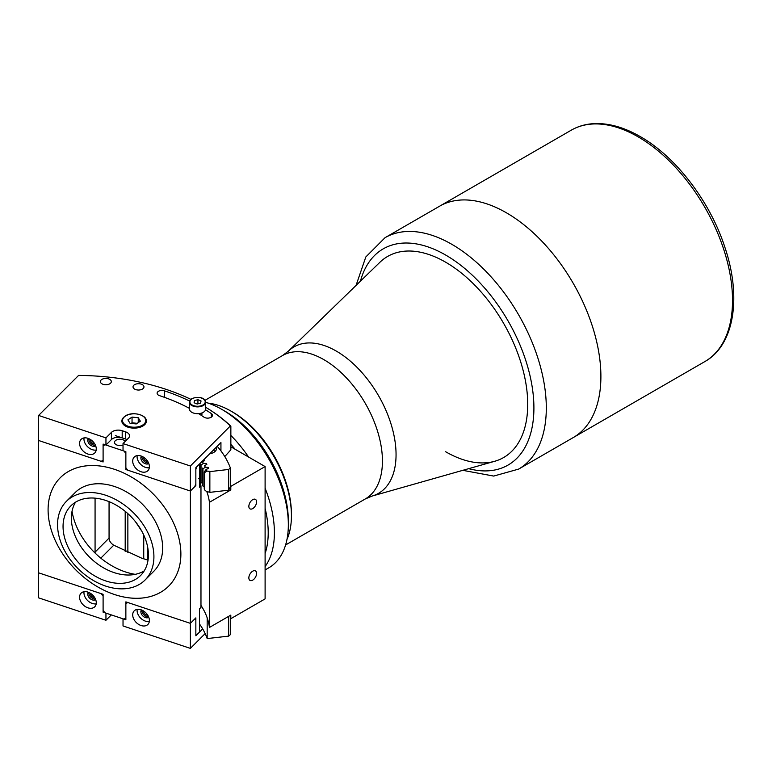 <?xml version="1.0" encoding="UTF-8"?>
<svg xmlns="http://www.w3.org/2000/svg" width="772" height="772" viewBox="0 0 772 772"><rect width="100%" height="100%" fill="white"/><g stroke="black" fill="none" stroke-linecap="round" stroke-linejoin="round"><path stroke-width="1.16" d="M494.707 461.28A116.07 67.019 -120 0 0 503.682 457.497A116.07 67.019 -120 0 0 521.476 364.48A116.07 67.019 -120 0 0 445.647 262.2A116.07 67.019 -120 0 0 387.602 256.449A116.07 67.019 -120 0 0 379.843 262.326L288.352 351.173A84.553 48.819 60 0 1 336.274 351.077A84.553 48.819 60 0 1 393.016 431.133A84.553 48.819 60 0 1 372.017 496.087L494.707 461.28M573.229 437.579A133.595 77.132 -120 0 0 593.707 330.522A133.595 77.132 -120 0 0 506.422 212.802A133.595 77.132 -120 0 0 439.625 206.182L385.035 237.699A133.595 77.132 60 0 1 451.832 244.319A133.595 77.132 60 0 1 539.117 362.039A133.595 77.132 60 0 1 518.63 469.096L573.229 437.579A133.595 77.132 -120 0 0 593.707 330.522A133.595 77.132 -120 0 0 506.422 212.802A133.595 77.132 -120 0 0 439.625 206.182L571.261 130.179A133.595 77.132 -120 0 1 638.058 136.798A133.595 77.132 -120 0 1 725.333 254.528A133.595 77.132 -120 0 1 704.855 361.576L573.229 437.579M445.647 451.745A116.07 67.019 -120 0 0 503.682 457.497A116.07 67.019 -120 0 0 521.476 364.48A116.07 67.019 -120 0 0 445.647 262.2A116.07 67.019 -120 0 0 387.602 256.449M165.864 509.385A76.65 54.214 45 0 1 168.711 586.093A76.65 54.214 45 0 1 63.101 554.45A76.65 54.214 45 0 1 60.255 477.743A76.65 54.214 45 0 1 165.864 509.385M68.447 557.037A55.632 39.343 -135 0 0 145.088 579.994A55.632 39.343 -135 0 0 143.023 524.333A55.632 39.343 -135 0 0 66.382 501.366A55.632 39.343 -135 0 0 68.447 557.037M66.382 501.366L75.135 492.604A55.632 39.343 45 0 1 151.775 515.571A55.632 39.343 45 0 1 153.84 571.232L145.088 579.994M144.258 570.846A49.273 34.856 45 0 1 128.287 575.024A49.273 34.856 45 0 1 81.021 546.837A49.273 34.856 45 0 1 71.371 518.166A49.273 34.856 45 0 1 75.531 502.186M138.767 526.195A49.273 34.856 -135 0 0 70.87 505.853A49.273 34.856 -135 0 0 72.703 555.164A49.273 34.856 -135 0 0 140.591 575.507A49.273 34.856 -135 0 0 138.767 526.195M72.037 511.257A62.416 44.149 -135 0 0 83.588 539.319A62.416 44.149 -135 0 0 135.196 574.339M252.724 580.119A5.472 3.165 120 0 0 256.294 575.294A5.472 3.165 120 0 0 255.455 570.904A5.472 3.165 120 0 0 252.724 571.174A5.472 3.165 120 0 0 249.144 575.999A5.472 3.165 120 0 0 249.983 580.39A5.472 3.165 120 0 0 252.724 580.119M252.724 508.584A5.472 3.165 120 0 0 256.294 503.759A5.472 3.165 120 0 0 255.455 499.378A5.472 3.165 120 0 0 252.724 499.648A5.472 3.165 120 0 0 249.144 504.473A5.472 3.165 120 0 0 249.983 508.864A5.472 3.165 120 0 0 252.724 508.584M206.877 491.812A133.595 77.132 180 0 1 209.415 502.302L209.415 627.472L230.799 615.12L230.799 618.7L265.105 598.889L265.105 466.568L230.857 446.795M230.365 617.475A157.691 91.038 180 0 1 230.799 618.7M230.365 485.144A157.691 91.038 180 0 1 230.799 486.37L265.105 466.568M209.415 502.302L230.799 489.95L230.799 486.37M230.799 489.95A157.691 91.038 0 0 0 229.969 487.682M209.415 627.472A133.595 77.132 0 0 0 200.971 605.393A133.595 77.132 180 0 1 207.176 617.841L207.176 638.579L228.657 636.118L228.657 616.365M127.862 552.675L127.862 513.65M143.737 558.851L143.737 535.015M141.816 531.204L135.447 521.689M114.488 469.328A76.65 54.214 -135 0 0 60.255 477.743A76.65 54.214 -135 0 0 55.526 541.066A76.65 54.214 -135 0 0 114.488 594.508A76.65 54.214 -135 0 0 168.711 586.093A76.65 54.214 -135 0 0 173.449 522.769A76.65 54.214 -135 0 0 114.488 469.328M90.372 593.263A3.503 2.48 -135 0 0 93.393 597.354A3.503 2.48 -135 0 0 94.628 597.518M90.372 439.471A3.503 2.48 -135 0 0 93.393 443.562A3.503 2.48 -135 0 0 94.628 443.726M125.16 441.42A5.472 3.165 0 0 0 122.69 439.654A5.472 3.165 0 0 0 114.478 442.395A5.472 3.165 0 0 0 117.219 445.135A5.472 3.165 0 0 0 123.028 445.019M143.495 610.951A3.503 2.48 -135 0 0 146.516 615.043A3.503 2.48 -135 0 0 147.751 615.207M109.064 501.684L109.064 538.094C109.219 540.96 110.782 543.324 113.754 545.196L141.797 558.224L148.041 560.105M143.495 457.159A3.503 2.48 -135 0 0 146.516 461.251A3.503 2.48 -135 0 0 147.751 461.415M190.954 399.375A179.587 103.68 0 0 0 165.874 389.281A179.587 103.68 0 0 0 78.59 375.424L38.6 415.452L105.947 437.878L105.947 445.029L103.101 444.083L103.101 460.18L101.209 461.338L38.6 440.484L38.6 597.846L105.947 620.273L105.947 613.122L103.101 612.177L103.101 596.081L101.209 593.658L38.6 572.814L103.101 594.295L103.101 610.391L105.002 612.804L123.974 619.125L125.865 617.967L125.865 601.87L190.375 623.351L190.375 491.021L195.847 485.549L195.847 469.453L196.937 466.568L199.485 464.02L199.485 487.267L200.971 485.781A131.404 75.868 180 0 0 199.485 483.33M195.847 485.549L195.239 485.347M95.149 553.099A8.762 6.195 45 0 1 95.072 552.105L95.072 498.172M202.689 628.9L195.847 635.761L195.847 619.665L194.747 618.97L190.375 623.351L127.766 602.507L125.865 603.665L125.865 619.752L123.028 618.806L123.028 625.957L190.375 648.383L190.375 623.351L195.847 617.88L195.847 633.966L196.937 634.661L199.485 632.114L199.485 608.867L200.971 607.381L200.971 485.781M105.947 437.878L111.419 432.397A7.884 4.555 180 0 1 122.188 430.728L125.604 431.866A7.884 4.555 180 0 1 129.551 435.813A7.884 4.555 180 0 1 128.499 438.091L123.028 443.562L190.375 465.989L190.375 491.021L125.865 469.55L125.865 453.453L123.974 451.031L105.002 444.711L103.101 445.869L104.442 444.527M115.356 435.611L127.071 439.509M196.937 634.661L195.847 634.294M38.6 415.452L38.6 440.484L103.101 461.965L103.101 445.869M198.607 413.647A166.887 96.346 180 0 1 203.943 417.131A4.815 2.779 0 0 0 205.217 417.758A4.815 2.779 0 0 0 212.445 415.346A4.815 2.779 0 0 0 211.316 413.56A176.518 101.914 0 0 0 205.545 409.787M123.298 417.729A12.265 7.083 0 0 0 121.87 421.049A12.265 7.083 0 0 0 128.007 427.186A12.265 7.083 0 0 0 146.4 421.049A12.265 7.083 0 0 0 144.972 417.729M141.044 456.001A9.64 6.813 -135 0 0 134.231 457.063A9.64 6.813 -135 0 0 133.633 465.024A9.64 6.813 -135 0 0 141.044 471.74A9.64 6.813 -135 0 0 147.867 470.679A9.64 6.813 -135 0 0 148.456 462.717A9.64 6.813 -135 0 0 141.044 456.001M137.165 455.615A9.64 6.813 -135 0 0 145.425 467.359A9.64 6.813 -135 0 0 149.305 467.745M141.411 456.127A5.259 3.715 -135 0 0 145.425 463.779A5.259 3.715 -135 0 0 148.784 463.499M148.542 462.91A5.259 3.715 45 0 1 146.516 462.689A5.259 3.715 45 0 1 142 456.368M87.931 438.313A9.64 6.813 -135 0 0 81.108 439.374A9.64 6.813 -135 0 0 80.51 447.335A9.64 6.813 -135 0 0 87.931 454.052A9.64 6.813 -135 0 0 94.744 452.99A9.64 6.813 -135 0 0 95.342 445.029A9.64 6.813 -135 0 0 87.931 438.313M84.042 437.927A9.64 6.813 -135 0 0 92.302 449.671A9.64 6.813 -135 0 0 96.191 450.057M88.288 438.438A5.259 3.715 -135 0 0 92.302 446.091A5.259 3.715 -135 0 0 95.67 445.811M95.429 445.222A5.259 3.715 45 0 1 93.393 445A5.259 3.715 45 0 1 88.876 438.679M141.237 384.138A5.472 3.165 0 0 0 133.025 386.868A5.472 3.165 0 0 0 135.766 389.609A5.472 3.165 0 0 0 143.968 386.868A5.472 3.165 0 0 0 141.237 384.138M108.582 378.849A5.472 3.165 0 0 0 100.37 381.59A5.472 3.165 0 0 0 103.11 384.331A5.472 3.165 0 0 0 111.322 381.59A5.472 3.165 0 0 0 108.582 378.849M105.947 445.029L111.419 439.558A7.884 4.555 180 0 1 122.188 437.888L125.604 439.027A7.884 4.555 180 0 1 126.984 439.606M123.028 443.562L123.028 450.713L125.865 451.668L125.865 467.755L127.766 470.177L190.375 491.021L194.747 486.64L195.847 483.764L195.847 467.668L220.937 442.549L220.937 450.906M224.787 456.58L230.857 449.786L230.857 426.183L230.355 425.961A179.587 103.68 0 0 0 205.661 407.278A180.465 104.191 180 0 1 230.857 426.183M190.375 465.989L230.355 425.961M189.68 401.064A176.518 101.914 0 0 0 164.34 390.815A4.815 2.779 0 0 0 157.112 393.228A4.815 2.779 0 0 0 159.524 395.64A166.887 96.346 180 0 1 189.458 408.359M209.656 453.839A9.64 5.568 0 0 0 216.527 448.503A9.64 5.568 0 0 0 216.266 447.229M204.57 472.686A131.404 75.868 0 0 0 204.252 471.875L204.252 489.043A131.404 75.868 180 0 1 204.57 489.863L204.57 472.686L206.867 471.074A133.595 77.132 180 0 0 206.211 469.366L204.252 471.875M228.657 469.453L230.365 467.977L230.365 486.929L228.657 490.201L228.657 469.453L209.859 471.615L209.859 492.353A136.335 78.715 0 0 0 209.772 492.102A66.797 38.561 0 0 0 206.867 491.812L204.57 489.863M209.859 471.615A136.335 78.715 0 0 0 209.772 471.354L209.772 492.102M209.772 471.354A66.797 38.561 0 0 0 206.867 471.074M206.211 469.366A66.797 38.561 0 0 0 208.633 468.401A136.335 78.715 0 0 0 208.208 467.407A66.797 38.561 0 0 0 205.284 467.205L202.968 468.893A131.404 75.868 0 0 0 202.582 468.093L202.582 485.26A131.404 75.868 180 0 1 202.968 486.061L202.968 468.893M204.252 487.113L202.968 486.061M208.208 467.407L208.208 468.585M205.284 467.205A133.595 77.132 180 0 0 204.474 465.526A66.797 38.561 0 0 0 206.809 464.493A136.335 78.715 0 0 0 206.288 463.509L206.288 464.734M201.029 465.149A131.404 75.868 0 0 0 200.575 464.358L200.575 481.525A131.404 75.868 180 0 1 201.029 482.326L201.029 465.149L203.345 463.393A66.797 38.561 0 0 1 206.288 463.509M202.582 483.533L201.029 482.326M203.345 463.393A133.595 77.132 180 0 0 202.389 461.743A66.797 38.561 0 0 0 204.628 460.633A136.335 78.715 0 0 0 204.02 459.668A66.797 38.561 0 0 0 203.837 459.668M204.02 459.668L204.02 460.952M201.077 480.387L198.761 478.64M217.212 446.284A157.691 91.038 180 0 1 230.365 467.977M228.657 490.201L209.859 492.353M131.124 423.403L132.041 422.786L137.155 423.336M132.041 417.073L127.92 419.843L130.024 423.278L136.239 423.953L140.35 421.184L138.256 417.739L132.041 417.073L132.041 422.786M138.256 422.593L138.256 417.739M214.548 451.881A7.662 4.429 -0 0 0 213.574 449.922M232.584 412.026L231.04 411.138L232.584 412.026A83.222 48.047 60 0 1 291.43 513.959L291.43 515.744A85.412 49.312 -120 0 0 231.04 411.138A85.412 49.312 -120 0 0 231.04 411.129A85.412 49.312 -120 0 0 208.179 403.129M286.943 539.541A85.412 49.312 -120 0 0 291.43 515.744M230.857 435.447A94.174 54.368 60 0 1 248.574 457.024M265.105 488.184A94.174 54.368 60 0 1 265.105 566.542M265.105 569.948L268.83 567.796A94.174 54.368 -120 0 0 288.342 524.68A94.174 54.368 -120 0 0 221.747 409.343L221.747 409.343A94.174 54.368 -120 0 0 205.661 402.337M265.105 553.563A89.793 51.84 -120 0 0 265.105 508.323M235.103 449.236A89.793 51.84 -120 0 0 230.857 444.354M224.845 411.129L221.747 409.343L224.845 411.129A89.793 51.84 60 0 1 288.342 521.11L288.342 524.68M199.485 623.998A133.595 77.132 180 0 1 207.176 638.579M230.268 615.429A157.691 91.038 180 0 1 230.365 615.68L230.365 634.642L228.657 636.118M87.931 592.105A9.64 6.813 45 0 1 95.342 598.821A9.64 6.813 45 0 1 94.744 606.782A9.64 6.813 45 0 1 87.931 607.834A9.64 6.813 45 0 1 80.51 601.118A9.64 6.813 45 0 1 81.108 593.157A9.64 6.813 45 0 1 87.931 592.105M96.191 603.849A9.64 6.813 45 0 1 92.302 603.453A9.64 6.813 45 0 1 84.042 591.709M95.67 599.603A5.259 3.715 45 0 1 92.302 599.883A5.259 3.715 45 0 1 88.288 592.23M88.876 592.471A5.259 3.715 -135 0 0 93.393 598.783A5.259 3.715 -135 0 0 95.429 599.014M141.044 609.793A9.64 6.813 45 0 1 148.456 616.51A9.64 6.813 45 0 1 147.867 624.471A9.64 6.813 45 0 1 141.044 625.523A9.64 6.813 45 0 1 133.633 618.806A9.64 6.813 45 0 1 134.231 610.845A9.64 6.813 45 0 1 141.044 609.793M149.305 621.537A9.64 6.813 45 0 1 145.425 621.142A9.64 6.813 45 0 1 137.165 609.398M148.784 617.291A5.259 3.715 45 0 1 145.425 617.571A5.259 3.715 45 0 1 141.411 609.919M142 610.16A5.259 3.715 -135 0 0 146.516 616.471A5.259 3.715 -135 0 0 148.542 616.703M105.947 620.273L111.313 614.908M103.101 612.177L103.892 611.385M190.375 648.383L205.149 633.59M191.987 398.815A8.106 4.68 0 0 0 189.458 402.212L189.458 409.006A8.106 4.68 0 0 0 190.173 410.926A8.106 4.68 0 0 0 199.263 413.58A8.106 4.68 0 0 0 205.661 409.006L205.661 402.212A8.106 4.68 0 0 0 204.947 400.282A8.106 4.68 0 0 0 203.132 398.815M200.633 403.129L201.019 400.948L197.931 399.674L194.476 400.572L194.1 402.752L197.178 404.026L200.633 403.129M194.476 402.907L194.476 400.572M197.931 403.833L197.931 399.674M201.936 412.943L201.936 414.371A4.381 2.528 180 0 1 201.482 415.49M372.017 496.087L365.291 498.953A82.787 47.796 -120 0 0 377.981 432.619A82.787 47.796 -120 0 0 323.902 359.665A82.787 47.796 -120 0 0 282.513 355.564L205.024 400.301M468.672 468.662A124.832 72.076 -120 0 0 533.143 394.077A124.832 72.076 -120 0 0 445.647 255.04A124.832 72.076 -120 0 0 360.428 281.182M147.848 548.139L147.848 560.057M200.411 479.885L200.411 484.835M125.199 551.411L125.199 511.353M113.754 545.196L100.814 558.146M95.072 552.105L109.064 538.094M211.316 417.131L211.316 413.56M111.419 432.397L111.419 439.558M122.188 430.728L122.188 437.888M125.604 431.866L125.604 439.027M164.34 397.3L164.34 390.815M122.304 419.582A12.043 6.958 0 0 0 122.092 420.865A12.043 6.958 0 0 0 133.025 427.794A12.043 6.958 0 0 0 145.976 422.159A12.043 6.958 0 0 0 146.188 420.865A12.043 6.958 0 0 0 142.502 415.867M125.778 415.867A12.043 6.958 0 0 0 122.362 419.408M145.551 421.753A11.609 6.697 0 0 0 136.277 413.927A11.609 6.697 0 0 0 122.729 419.273A11.609 6.697 0 0 0 131.993 427.099A11.609 6.697 0 0 0 145.551 421.753M190.173 404.132A8.106 4.68 0 0 0 199.263 406.786A8.106 4.68 0 0 0 205.661 402.212L204.889 400.118C201.83 395.332 188.484 397.503 189.458 402.212A8.106 4.68 0 0 0 190.173 404.132M190.568 403.669A7.662 4.429 0 0 0 200.71 405.889A7.662 4.429 0 0 0 204.541 400.031A7.662 4.429 0 0 0 194.409 397.821A7.662 4.429 0 0 0 190.568 403.669M288.352 351.173L282.513 355.564M365.291 498.953L285.582 544.974M571.261 130.179C578.18 126.212 585.861 124.022 594.305 123.616C608.915 123.037 624.23 127.361 640.249 136.586C675.857 156.726 709.922 201.328 724.744 246.876C741.796 296.844 734.49 345.055 704.855 361.576M462.795 470.331L493.713 476.073L518.63 469.096M356.046 285.437L365.812 256.97L385.035 237.699M146.188 422.38L146.188 420.865C147.076 413.898 126.772 409.72 122.314 419.495L122.092 422.38"/></g></svg>
